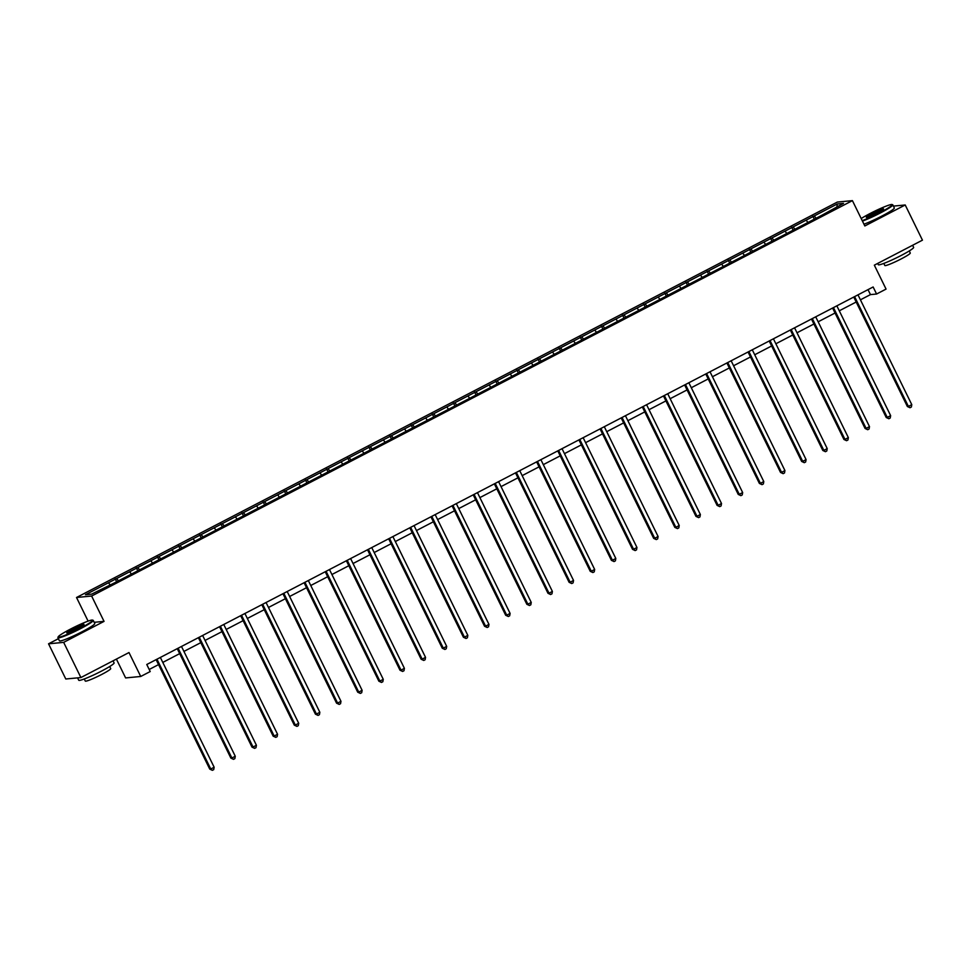 <?xml version="1.0" encoding="UTF-8"?>
<svg xmlns="http://www.w3.org/2000/svg" width="971" height="971" viewBox="0 0 971 971"><rect width="100%" height="100%" fill="white"/><g stroke="black" fill="none" stroke-linecap="round" stroke-linejoin="round"><path stroke-width="1.46" d="M116.399 659.103L125.623 677.928L140.722 676.471L150.214 671.544L146.767 664.504L873.135 286.979L876.582 294.019L886.062 289.091L874.337 265.168L922.45 240.165L905.215 204.978L893.417 206.107M58.394 638.7L48.55 643.809L65.785 678.996L80.896 677.552L63.661 642.365L104.043 621.379L91.626 596.036L76.527 597.493L88.106 621.124M91.626 596.036L852.417 200.633L837.318 202.077L76.527 597.493M48.55 643.809L63.661 642.365M837.293 203.971L85.448 594.738L91.65 594.143L116.18 582.03L821.952 215.21L843.496 203.376L837.293 203.971L836.941 206.787M116.617 578.534L118.462 580.84M129.629 571.773L131.109 573.63M137.748 567.55L139.606 569.856M150.76 560.789L152.253 562.646M158.892 556.565L160.737 558.871M171.903 549.804L173.396 551.662M180.036 545.581L181.88 547.875M193.047 538.82L194.54 540.677M201.179 534.584L203.024 536.89M214.19 527.823L215.671 529.681M222.31 523.6L224.167 525.906M235.322 516.839L236.815 518.696M243.454 512.615L245.299 514.921M256.465 505.855L257.958 507.712M264.598 501.631L266.442 503.925M277.609 494.87L279.102 496.715M285.741 490.634L287.586 492.94M298.752 483.874L300.233 485.731M306.885 479.65L308.729 481.956M319.884 472.889L321.377 474.746M328.016 468.665L329.861 470.971M341.027 461.905L342.52 463.762M349.159 457.681L351.004 459.975M362.171 450.908L363.664 452.765M370.303 446.684L372.148 448.99M383.314 439.924L384.795 441.781M391.447 435.7L393.291 438.006M404.446 428.939L405.939 430.796M412.578 424.715L414.423 427.009M425.589 417.955L427.082 419.812M433.721 413.731L435.566 416.025M446.733 406.958L448.226 408.815M454.865 402.734L456.71 405.041M467.876 395.974L469.357 397.831M476.008 391.75L477.853 394.056M489.008 384.989L490.501 386.846M497.14 380.766L498.985 383.06M510.151 374.005L511.644 375.862M518.283 369.769L520.128 372.075M531.295 363.008L532.788 364.865M539.427 358.785L541.272 361.091M552.438 352.024L553.919 353.881M560.57 347.8L562.415 350.106M573.57 341.039L575.063 342.897M581.702 336.816L583.559 339.11M594.713 330.055L596.206 331.912M602.845 325.819L604.69 328.125M615.857 319.058L617.35 320.916M623.989 314.835L625.834 317.141M637 308.074L638.481 309.931M645.132 303.85L646.977 306.156M658.132 297.09L659.625 298.947M666.264 292.866L668.121 295.16M679.275 286.105L680.768 287.962M687.407 281.869L689.252 284.175M700.419 275.109L701.912 276.966M708.551 270.885L710.396 273.191M721.562 264.124L723.043 265.981M729.694 259.9L731.539 262.206M742.694 253.14L744.187 254.997M750.826 248.916L752.683 251.21M763.837 242.155L765.33 244M771.969 237.919L773.814 240.225M784.981 231.159L786.474 233.016M793.113 226.935L794.958 229.241M806.124 220.174L807.605 222.031M814.256 215.95L816.101 218.244M140.722 676.471L128.997 652.548L80.896 677.552M852.417 200.633L864.833 225.964L905.215 204.978M860.427 299.821L870.453 294.614L876.582 294.019M149.194 669.48L158.54 664.613M162.788 662.416L179.684 653.629M183.92 651.42L200.827 642.644M205.063 640.435L221.971 631.648M226.207 629.451L243.102 620.663M247.35 618.466L264.246 609.679M268.481 607.47L285.389 598.694M289.625 596.485L306.533 587.698M310.769 585.501L327.664 576.713M331.912 574.516L348.807 565.729M353.043 563.52L369.951 554.744M374.187 552.535L391.095 543.748M395.331 541.551L412.226 532.763M416.474 530.567L433.369 521.779M437.618 519.57L454.513 510.795M458.749 508.586L475.656 499.798M479.892 497.601L496.788 488.814M501.036 486.617L517.931 477.829M522.18 475.62L539.075 466.845M543.311 464.636L560.218 455.848M564.454 453.651L581.362 444.864M585.598 442.667L602.493 433.879M606.741 431.67L623.637 422.895M627.873 420.686L644.78 411.898M649.016 409.701L665.924 400.914M670.16 398.705L687.055 389.929M691.303 387.72L708.199 378.933M712.435 376.736L729.342 367.948M733.578 365.751L750.486 356.964M754.722 354.755L771.617 345.979M775.865 343.77L792.761 334.983M796.997 332.786L813.904 323.998M818.14 321.802L835.048 313.014M839.284 310.805L856.179 302.03M108.485 582.77L109.978 584.627M868.025 289.637L870.453 294.614M812.763 216.096L814.281 219.191M791.62 227.08L793.137 230.188M770.476 238.065L772.006 241.172M749.345 249.049L750.862 252.157M728.201 260.046L729.719 263.141M707.058 271.03L708.575 274.138M685.914 282.015L687.444 285.122M664.783 292.999L666.3 296.106M643.639 303.996L645.157 307.091M622.496 314.98L624.013 318.087M601.352 325.965L602.882 329.072M580.221 336.949L581.738 340.056M559.078 347.946L560.595 351.041M537.934 358.93L539.451 362.037M516.79 369.915L518.32 373.022M495.659 380.899L497.176 384.006M474.516 391.896L476.033 394.991M453.372 402.88L454.889 405.987M432.229 413.864L433.758 416.972M411.097 424.861L412.614 427.956M389.954 435.845L391.471 438.953M368.81 446.83L370.327 449.937M347.667 457.814L349.196 460.922M326.523 468.811L328.052 471.906M305.392 479.795L306.909 482.903M284.248 490.78L285.765 493.887M263.105 501.764L264.634 504.871M241.961 512.761L243.49 515.856M220.83 523.745L222.347 526.852M199.686 534.73L201.203 537.837M178.543 545.714L180.06 548.821M157.399 556.711L158.928 559.806M136.268 567.695L137.785 570.802M115.124 578.68L116.641 581.787M104.043 621.379L94.199 622.314M853.752 297.053L907.363 406.509L908.395 406.412L854.601 296.616M911.781 404.652L911.356 407.031L909.997 407.735L908.395 406.412L911.781 404.652L857.988 294.856M909.997 407.735L907.363 406.509M862.212 220.623A19.202 1.821 -26.1 0 0 879.908 212.625A19.202 1.821 -26.1 0 0 892.021 204.529A19.202 1.821 -26.1 0 0 869.955 213.571A19.202 1.821 -26.1 0 0 861.192 218.536M892.021 204.529L892.652 204.735A19.675 1.857 153.9 0 1 892.81 204.857A19.675 1.857 153.9 0 1 880.236 213.025A19.675 1.857 153.9 0 1 862.454 221.109M877.42 212.855A9.601 0.91 153.9 0 1 866.387 217.383A9.601 0.91 153.9 0 1 872.443 213.341A9.601 0.91 153.9 0 1 883.549 208.971A9.601 0.91 153.9 0 1 877.42 212.855M883.149 209.433A9.127 0.862 -26.1 0 0 872.771 213.741A9.127 0.862 -26.1 0 0 866.994 217.334M912.606 245.275L913.638 247.362A19.675 1.857 153.9 0 1 901.064 255.531A19.675 1.857 153.9 0 1 878.294 264.682L877.675 263.432M909.257 250.955L910.276 253.03A14.164 1.335 153.9 0 1 901.222 258.905A14.164 1.335 153.9 0 1 884.824 265.496L883.804 263.42M892.81 204.857L894.327 207.952A19.675 1.857 153.9 0 1 881.753 216.12A19.675 1.857 153.9 0 1 863.972 224.204M80.362 628.176A19.202 1.821 -26.1 0 0 92.476 620.081A19.202 1.821 -26.1 0 0 70.398 629.135A19.202 1.821 -26.1 0 0 58.139 636.915A19.202 1.821 -26.1 0 0 80.362 628.176M92.476 620.081L93.107 620.299A19.675 1.857 153.9 0 1 93.265 620.42A19.675 1.857 153.9 0 1 80.69 628.589A19.675 1.857 153.9 0 1 57.92 637.729A19.675 1.857 153.9 0 1 57.92 637.534L58.139 636.915M77.874 628.419A9.601 0.91 153.9 0 1 66.841 632.934A9.601 0.91 153.9 0 1 72.898 628.892A9.601 0.91 153.9 0 1 84.004 624.523A9.601 0.91 153.9 0 1 77.874 628.419M83.603 624.984A9.127 0.862 -26.1 0 0 73.226 629.305A9.127 0.862 -26.1 0 0 67.448 632.898M113.061 660.838L114.093 662.926A19.675 1.857 153.9 0 1 101.518 671.095A19.675 1.857 153.9 0 1 78.736 680.234L77.583 677.867M109.711 666.507L110.718 668.582A14.164 1.335 153.9 0 1 101.676 674.469A14.164 1.335 153.9 0 1 85.278 681.047L84.259 678.972M93.265 620.42L94.782 623.516A19.675 1.857 153.9 0 1 82.207 631.684A19.675 1.857 153.9 0 1 59.437 640.836L57.92 637.729M832.608 308.05L886.232 417.494L887.251 417.396L833.458 307.601M890.638 415.637L890.213 418.028L888.853 418.732L887.251 417.396L890.638 415.637L836.844 305.841M888.853 418.732L886.232 417.494M811.465 319.034L865.088 428.478L866.108 428.381L812.314 318.585M869.494 426.621L869.069 429.012L867.71 429.716L866.108 428.381L869.494 426.621L815.713 316.825M867.71 429.716L865.088 428.478M790.333 330.019L843.945 439.475L844.964 439.378L791.183 329.582M848.351 437.618L847.926 439.997L846.578 440.7L844.964 439.378L848.351 437.618L794.569 327.822M846.578 440.7L843.945 439.475M769.19 341.003L822.801 450.459L823.833 450.362L770.039 340.566M827.219 448.602L826.794 450.981L825.435 451.697L823.833 450.362L827.219 448.602L773.426 338.806M825.435 451.697L822.801 450.459M748.046 352L801.67 461.443L802.689 461.346L748.896 351.551M806.076 459.586L805.651 461.978L804.291 462.682L802.689 461.346L806.076 459.586L752.282 349.791M804.291 462.682L801.67 461.443M726.903 362.984L780.526 472.428L781.546 472.331L727.752 362.535M784.932 470.571L784.507 472.962L783.148 473.666L781.546 472.331L784.932 470.571L731.151 360.775M783.148 473.666L780.526 472.428M705.771 373.969L759.383 483.424L760.402 483.327L706.621 373.532M763.789 481.567L763.364 483.946L762.017 484.65L760.402 483.327L763.789 481.567L710.007 371.772M762.017 484.65L759.383 483.424M684.628 384.953L738.239 494.409L739.259 494.312L685.477 384.516M742.657 492.552L742.232 494.943L740.873 495.647L739.259 494.312L742.657 492.552L688.864 382.756M740.873 495.647L738.239 494.409M663.484 395.95L717.108 505.393L718.127 505.296L664.334 395.5M721.514 503.536L721.089 505.927L719.729 506.631L718.127 505.296L721.514 503.536L667.72 393.74M719.729 506.631L717.108 505.393M642.341 406.934L695.964 516.378L696.984 516.281L643.19 406.485M700.37 514.521L699.945 516.912L698.586 517.616L696.984 516.281L700.37 514.521L646.589 404.725M698.586 517.616L695.964 516.378M621.197 417.918L674.821 527.374L675.84 527.277L622.059 417.481M679.227 525.517L678.802 527.896L677.455 528.6L675.84 527.277L679.227 525.517L625.445 415.722M677.455 528.6L674.821 527.374M600.066 428.903L653.677 538.359L654.697 538.262L600.915 428.466M658.095 536.502L657.658 538.893L656.311 539.597L654.697 538.262L658.095 536.502L604.302 426.706M656.311 539.597L653.677 538.359M578.922 439.899L632.546 549.343L633.565 549.246L579.772 439.45M636.952 547.486L636.527 549.877L635.168 550.581L633.565 549.246L636.952 547.486L583.158 437.69M635.168 550.581L632.546 549.343M557.779 450.884L611.402 560.34L612.422 560.231L558.628 450.447M615.808 558.471L615.383 560.862L614.024 561.566L612.422 560.231L615.808 558.471L562.027 448.675M614.024 561.566L611.402 560.34M536.635 461.868L590.259 571.324L591.278 571.227L537.497 461.431M594.665 569.467L594.24 571.846L592.893 572.55L591.278 571.227L594.665 569.467L540.883 459.671M592.893 572.55L590.259 571.324M515.504 472.865L569.115 582.309L570.135 582.212L516.354 472.416M573.533 580.452L573.096 582.843L571.749 583.547L570.135 582.212L573.533 580.452L519.74 470.656M571.749 583.547L569.115 582.309M494.36 483.849L547.984 593.293L549.003 593.196L495.21 483.4M552.39 591.436L551.965 593.827L550.606 594.531L549.003 593.196L552.39 591.436L498.596 481.64M550.606 594.531L547.984 593.293M473.217 494.834L526.84 604.29L527.86 604.193L474.066 494.397M531.246 602.421L530.821 604.812L529.462 605.516L527.86 604.193L531.246 602.421L477.453 492.625M529.462 605.516L526.84 604.29M452.073 505.818L505.697 615.274L506.716 615.177L452.935 505.381M510.103 613.417L509.678 615.796L508.331 616.5L506.716 615.177L510.103 613.417L456.321 503.621M508.331 616.5L505.697 615.274M430.942 516.815L484.553 626.259L485.573 626.161L431.792 516.366M488.971 624.402L488.534 626.793L487.187 627.497L485.573 626.161L488.971 624.402L435.178 514.606M487.187 627.497L484.553 626.259M409.798 527.799L463.422 637.243L464.441 637.146L410.648 527.35M467.828 635.386L467.403 637.777L466.044 638.481L464.441 637.146L467.828 635.386L414.034 525.59M466.044 638.481L463.422 637.243M388.655 538.784L442.278 648.24L443.298 648.143L389.505 538.347M446.684 646.37L446.259 648.762L444.9 649.465L443.298 648.143L446.684 646.37L392.891 536.587M444.9 649.465L442.278 648.24M367.511 549.768L421.135 659.224L422.154 659.127L368.373 549.331M425.541 657.367L425.116 659.746L423.769 660.45L422.154 659.127L425.541 657.367L371.759 547.571M423.769 660.45L421.135 659.224M346.38 560.765L399.991 670.208L401.011 670.111L347.23 560.316M404.409 668.351L403.972 670.743L402.625 671.447L401.011 670.111L404.409 668.351L350.616 558.556M402.625 671.447L399.991 670.208M325.236 571.749L378.86 681.193L379.879 681.096L326.086 571.3M383.266 679.336L382.841 681.727L381.482 682.431L379.879 681.096L383.266 679.336L329.472 569.54M381.482 682.431L378.86 681.193M304.093 582.734L357.716 692.189L358.736 692.092L304.943 582.297M362.122 690.332L361.698 692.711L360.338 693.415L358.736 692.092L362.122 690.332L308.329 580.537M360.338 693.415L357.716 692.189M282.949 593.718L336.573 703.174L337.592 703.077L283.811 593.281M340.979 701.317L340.554 703.696L339.195 704.412L337.592 703.077L340.979 701.317L287.198 591.521M339.195 704.412L336.573 703.174M261.818 604.715L315.429 714.158L316.449 714.061L262.668 604.265M319.847 712.301L319.41 714.692L318.063 715.396L316.449 714.061L319.847 712.301L266.054 602.505M318.063 715.396L315.429 714.158M240.674 615.699L294.298 725.143L295.318 725.046L241.524 615.25M298.704 723.286L298.279 725.677L296.92 726.381L295.318 725.046L298.704 723.286L244.91 613.49M296.92 726.381L294.298 725.143M219.531 626.683L273.154 736.139L274.174 736.042L220.381 626.246M277.56 734.282L277.136 736.661L275.776 737.365L274.174 736.042L277.56 734.282L223.767 624.487M275.776 737.365L273.154 736.139M198.387 637.668L252.011 747.124L253.03 747.027L199.249 637.231M256.417 745.267L255.992 747.658L254.633 748.362L253.03 747.027L256.417 745.267L202.636 635.471M254.633 748.362L252.011 747.124M177.256 648.664L230.867 758.108L231.887 758.011L178.106 648.215M235.273 756.251L234.848 758.642L233.501 759.346L231.887 758.011L235.273 756.251L181.492 646.455M233.501 759.346L230.867 758.108M156.113 659.649L209.736 769.093L210.756 768.996L156.962 659.2M214.142 767.236L213.717 769.627L212.358 770.331L210.756 768.996L214.142 767.236L160.349 657.44M212.358 770.331L209.736 769.093"/></g></svg>
